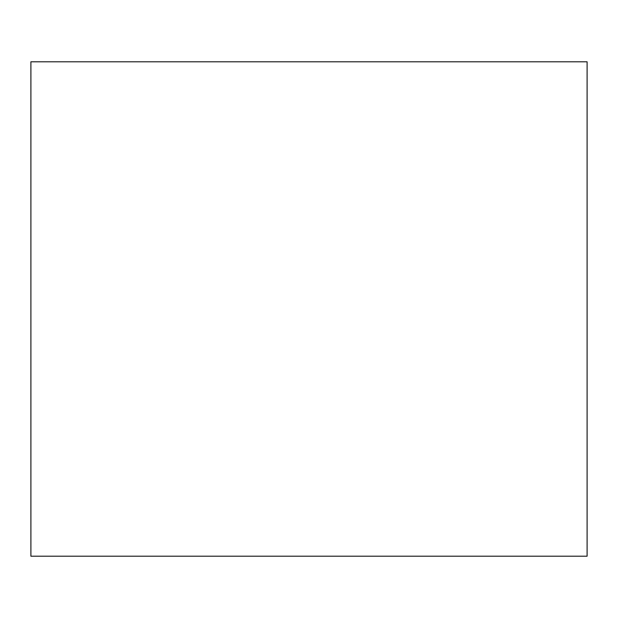<?xml version="1.0" encoding="UTF-8"?>
<svg xmlns="http://www.w3.org/2000/svg" width="618" height="618" viewBox="0 0 618 618"><rect width="100%" height="100%" fill="white"/><g stroke="black" fill="none" stroke-linecap="round" stroke-linejoin="round"><path stroke-width="0.93" d="M30.9 556.2L587.1 556.2L587.1 61.8L30.9 61.8L30.9 556.2"/></g></svg>
